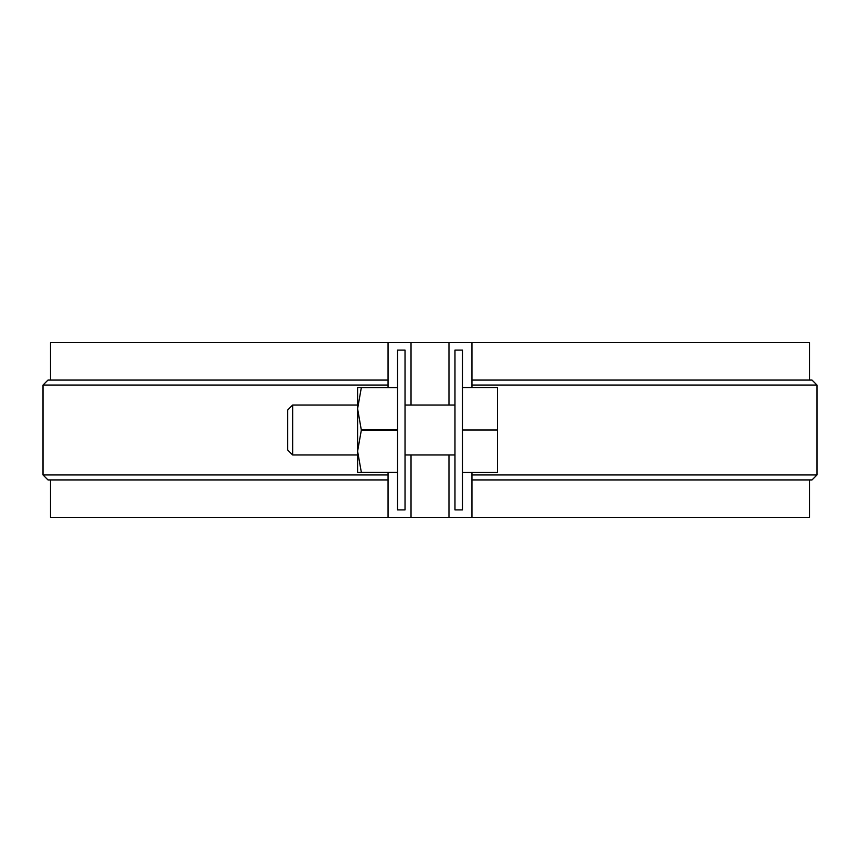 <?xml version="1.0" encoding="UTF-8"?>
<svg xmlns="http://www.w3.org/2000/svg" width="860" height="860" viewBox="0 0 860 860"><rect width="100%" height="100%" fill="white"/><g stroke="black" fill="none" stroke-linecap="round" stroke-linejoin="round"><path stroke-width="1.29" d="M397.546 350.106L397.546 509.894L405.028 509.894L405.028 350.106L397.546 350.106M462.454 509.894L454.972 509.894L454.972 350.106L462.454 350.106L462.454 509.894M411.026 454.972L411.026 517.387L50.493 517.387L50.493 479.934M388.053 387.559L388.053 342.613L411.026 342.613L411.026 405.028M388.053 472.441L388.053 517.387M411.026 342.613L471.946 342.613L471.946 387.559M388.053 342.613L50.493 342.613L50.493 380.066M809.507 380.066L809.507 342.613L471.946 342.613M411.026 517.387L809.507 517.387L809.507 479.934M388.053 479.934L47.999 479.934L43 474.946L388.053 474.946M471.946 479.934L812.001 479.934L817 474.946L471.946 474.946M388.053 385.054L43 385.054L47.999 380.066L388.053 380.066M471.946 472.441L471.946 517.387M471.946 380.066L812.001 380.066L817 385.054L471.946 385.054M448.974 342.613L448.974 405.028M448.974 454.972L448.974 517.387M397.546 387.559L361.34 387.559L357.599 408.779L357.599 451.221L361.34 430.129L357.599 408.779L357.599 387.559L397.546 387.559M462.454 430L497.413 430L497.413 387.559L462.454 387.559M497.413 430L497.413 472.441L462.454 472.441M292.679 454.972L287.681 449.973L287.681 410.026L292.679 405.028L292.679 454.972L357.599 454.972M292.679 405.028L357.599 405.028M405.028 405.028L454.972 405.028M397.546 472.312L361.34 472.312L397.546 472.441M361.34 472.312L357.599 451.221L357.599 472.441L361.34 472.441M397.546 430.129L361.34 430.129M397.546 387.688L361.34 387.688M397.546 429.871L361.34 429.871M43 385.054L43 474.946M817 385.054L817 474.946M405.028 454.972L454.972 454.972"/></g></svg>
